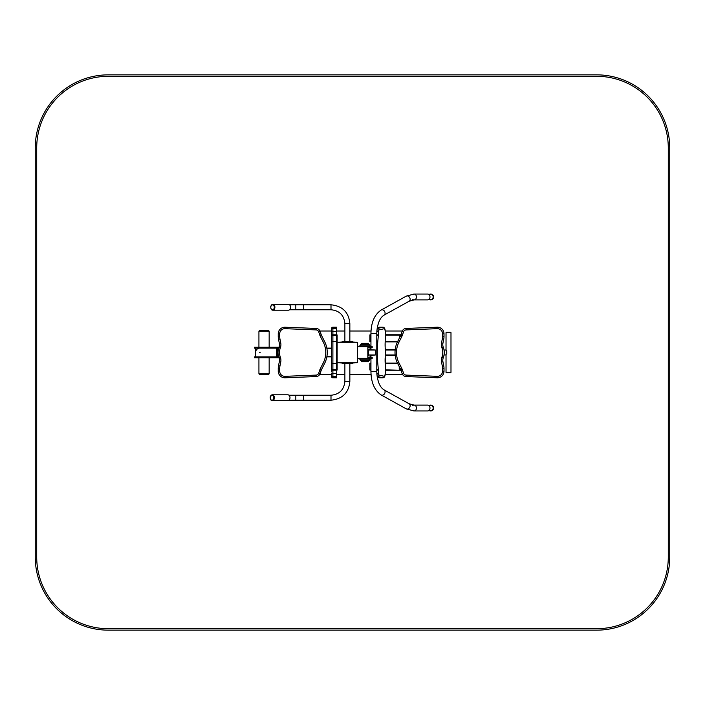 <?xml version="1.0" encoding="UTF-8"?>
<svg xmlns="http://www.w3.org/2000/svg" width="705" height="705" viewBox="0 0 705 705"><rect width="100%" height="100%" fill="white"/><g stroke="black" fill="none" stroke-linecap="round" stroke-linejoin="round"><path stroke-width="1.06" d="M319.735 374.417L331.438 374.417M336.549 374.417L344.877 374.417M349.847 374.417L371.041 374.417M385.142 374.417L402.52 374.417M402.282 331.015L385.194 331.015M371.015 331.015L349.847 331.015M344.877 331.015L336.549 331.015M331.438 331.015L319.955 331.015M337.131 343.291L337.131 361.709L337.131 343.291A1.022 1.022 0 0 1 338.153 342.269L356.571 342.269L338.153 342.269M338.153 362.731L356.571 362.731L338.153 362.731A1.022 1.022 0 0 1 337.131 361.709M367.825 346.657L367.825 358.343L357.735 358.343L357.594 361.709L357.594 343.291L357.735 346.657L372.205 346.657L372.205 347.53L369.279 347.53L369.279 346.657M370.063 347.53L370.063 349.574L370.927 349.574M370.063 355.426L370.063 357.47M367.895 358.343L372.205 358.343L372.205 357.47L367.895 357.47L367.825 358.343M367.825 347.53L369.279 347.53M367.895 347.53L367.895 346.657M331.438 357.435L331.438 356.845L326.829 356.88M331.438 348.12L326.829 348.12M278.598 356.589L277.62 356.589L277.62 348.411L278.598 348.411M277.62 356.88L276.748 356.88L276.748 348.12L276.748 356.88L255.554 356.88L255.554 348.12L277.62 348.12L277.62 356.88M259.581 352.5L260.127 352.183L260.127 352.817L259.581 352.5M255.554 356.88L254.443 356.88L254.443 357.761L255.554 357.761L255.554 356.88L278.687 356.88M278.986 357.761L255.554 357.761M255.554 347.239L254.443 347.239L254.443 348.12L255.554 348.12L255.554 347.239L278.986 347.239M278.687 348.12L255.554 348.12M336.549 370.037L337.131 370.037L337.131 334.963L336.549 334.963M357.594 361.709A1.022 1.022 0 0 1 356.571 362.731M356.571 342.269A1.022 1.022 0 0 1 357.594 343.291M359.788 358.343L359.788 359.224L370.01 359.224L370.01 358.343M361.321 361.268L368.477 361.418L369.208 360.537L360.59 360.537L368.768 360.978L361.321 361.268L368.477 361.268L369.208 360.537L369.208 359.224M367.534 361.709L361.612 361.709L367.534 361.709M370.01 346.657L370.01 345.776L359.788 345.776L359.788 346.657M360.59 344.463L369.208 344.463L361.031 344.022L368.477 343.732L361.321 343.732L360.59 344.463L360.59 345.776M362.264 343.291L368.186 343.291L362.264 343.291M395.188 349.574L385.309 349.574M395.188 355.426L385.309 355.426M446.75 354.148C445.719 355.232 445.719 355.232 446.75 354.148L446.75 350.852L445.948 350.015L444.018 350.015M444.018 354.985L446.027 354.906L446.027 372.231L450.988 372.231L446.027 372.231L446.459 372.813L450.557 372.813L446.459 372.813M446.027 350.094L446.027 332.769L450.988 332.769L450.557 332.187L446.459 332.187L450.557 332.187M450.988 332.628L446.027 332.628L450.988 332.769L450.988 372.372L446.027 372.372M385.327 370.266L401.022 370.266M385.186 363.093L397.47 363.093L385.186 363.093M385.186 341.907L397.461 341.907M385.327 334.734L401.013 334.734M370.945 334.602L369.896 334.893L369.896 341.617L370.945 341.907M370.945 362.96L369.861 363.251L369.861 369.975L370.945 370.266M379.422 327.208A6.574 1.146 90 0 0 379.378 327.208A6.574 1.146 90 0 0 379.334 327.208L377.272 327.684M377.272 377.307L379.334 377.774A6.574 1.146 90 0 0 379.378 377.783A6.574 1.146 90 0 0 379.422 377.774M442.546 368.556L444.009 368.556A14.611 14.611 0 0 0 443.718 365.692L442.934 361.771A7.306 7.306 0 0 1 443.207 357.92L443.41 357.329A14.611 14.611 0 0 0 443.41 347.671L443.207 347.08A7.306 7.306 0 0 1 442.934 343.229L443.718 339.308A14.611 14.611 0 0 0 444.009 336.444L444.009 333.782A6.574 6.574 0 0 0 437.17 327.208L406.106 328.442A4.38 4.38 0 0 0 402.123 331.429L400.995 334.787A4.38 4.38 0 0 1 400.757 335.368L397.585 341.652A24.111 24.111 0 0 0 397.594 363.348L400.757 369.623A4.38 4.38 0 0 1 400.995 370.204L402.132 373.571A4.38 4.38 0 0 0 406.115 376.558L437.17 377.774A6.574 6.574 0 0 0 444.009 371.209L444.009 368.556A14.611 14.611 0 0 0 443.718 365.692L442.291 365.983L441.506 362.053A8.768 8.768 0 0 1 441.824 357.435L442.035 356.845A13.148 13.148 0 0 0 442.035 348.155L441.824 347.565A8.768 8.768 0 0 1 441.506 342.947L442.291 339.017A13.148 13.148 0 0 0 442.546 336.444L442.546 333.782A5.111 5.111 0 0 0 437.223 328.671L406.168 329.905A2.926 2.926 0 0 0 403.507 331.896L402.379 335.254A5.843 5.843 0 0 1 402.062 336.021L398.898 342.313A22.648 22.648 0 0 0 398.898 362.687L402.062 368.971A5.843 5.843 0 0 1 402.379 369.737L403.516 373.112A2.926 2.926 0 0 0 406.168 375.095L437.232 376.32A5.111 5.111 0 0 0 442.546 371.209L442.546 368.556A13.148 13.148 0 0 0 442.291 365.983M367.825 354.967L368.477 354.967L368.477 350.032L367.825 350.032M367.825 356.007L368.477 355.858L367.825 355.435M367.825 355.858L368.477 355.858M367.825 349.565L368.477 349.565L367.825 349.142M367.825 348.993L368.477 349.142M368.327 349.574L375.36 350.015L375.36 354.985L370.927 355.426M368.327 355.426L368.777 350.015L375.36 350.015M368.327 349.988L368.777 350.015M412.54 410.284A2.926 2.388 -90 0 0 414.055 410.953L427.582 410.953A2.926 2.388 -90 0 0 429.98 408.028A2.926 2.388 -90 0 0 427.582 405.111L414.055 405.111A2.926 2.388 -90 0 0 412.725 405.604M412.54 294.716A2.926 2.388 90 0 1 414.055 294.047L427.582 294.047A2.926 2.388 90 0 1 429.98 296.972A2.926 2.388 90 0 1 427.582 299.889L414.055 299.889A2.926 2.388 90 0 1 412.725 299.396M428.843 299.458L430.702 299.458A2.485 2.485 -90 0 1 429.292 299.017A2.485 2.485 -90 0 0 433.178 296.972A2.485 2.485 -90 0 0 429.292 294.919A2.485 2.485 -90 0 1 430.702 294.487A2.485 2.485 90 0 1 433.187 296.972A2.485 2.485 90 0 1 430.702 299.458A2.485 2.485 -90 0 0 433.178 296.972A2.485 2.485 -90 0 0 430.702 294.487L428.843 294.487M428.843 410.513L430.702 410.513A2.485 2.485 -90 0 1 429.292 410.081A2.485 2.485 -90 0 0 433.178 408.028A2.485 2.485 -90 0 0 429.292 405.983A2.485 2.485 -90 0 1 430.702 405.542A2.485 2.485 90 0 1 433.187 408.028A2.485 2.485 90 0 1 430.702 410.513A2.485 2.485 -90 0 0 433.178 408.028A2.485 2.485 -90 0 0 430.702 405.542L428.843 405.542M430.702 294.047A2.926 2.926 90 0 1 433.619 296.972A2.926 2.926 90 0 1 430.702 299.889A2.926 2.926 90 0 0 433.619 296.972A2.926 2.926 90 0 0 430.702 294.047L430.72 294.047A2.926 2.926 90 0 0 429.16 294.487A2.926 2.926 90 0 1 433.637 296.972A2.926 2.926 90 0 1 429.16 299.458L430.702 299.889A2.926 2.926 90 0 1 429.16 299.458M430.702 405.111A2.926 2.926 90 0 1 433.619 408.028A2.926 2.926 90 0 1 430.702 410.953A2.926 2.926 90 0 0 433.619 408.028A2.926 2.926 90 0 0 430.702 405.111L430.72 405.111A2.926 2.926 90 0 0 429.16 405.542A2.926 2.926 90 0 1 433.637 408.028A2.926 2.926 90 0 1 429.16 410.513L430.702 410.953A2.926 2.926 90 0 1 429.16 410.513M355.399 362.731L352.474 363.022M342.251 363.022L339.325 362.731M352.474 341.978L355.399 342.269M342.251 341.978L339.325 342.269M279.709 336.444L278.246 336.444A14.611 14.611 0 0 0 278.528 339.308L279.312 343.229A7.306 7.306 0 0 1 279.039 347.08L278.836 347.671A14.611 14.611 0 0 0 278.836 357.329L279.039 357.92A7.306 7.306 0 0 1 279.312 361.771L278.528 365.692A14.611 14.611 0 0 0 278.246 368.556L278.246 371.218A6.574 6.574 0 0 0 285.076 377.792L316.14 376.558A4.38 4.38 0 0 0 320.123 373.571L321.251 370.213A4.38 4.38 0 0 1 321.489 369.632L324.661 363.348A24.111 24.111 0 0 0 324.652 341.652L321.489 335.377A4.38 4.38 0 0 1 321.251 334.796L320.123 331.429A4.38 4.38 0 0 0 316.14 328.442L285.076 327.226A6.574 6.574 0 0 0 278.246 333.791L278.246 336.444A14.611 14.611 0 0 0 278.528 339.308L279.955 339.017L280.749 342.947A8.768 8.768 0 0 1 280.423 347.565L280.22 348.155A13.148 13.148 0 0 0 280.22 356.845L280.423 357.435A8.768 8.768 0 0 1 280.749 362.053L279.955 365.983A13.148 13.148 0 0 0 279.709 368.556L279.709 371.218A5.111 5.111 0 0 0 285.023 376.329L316.087 375.095A2.926 2.926 0 0 0 318.739 373.104L319.867 369.746A5.843 5.843 0 0 1 320.185 368.979L323.357 362.687A22.648 22.648 0 0 0 323.348 342.313L320.185 336.029A5.843 5.843 0 0 1 319.867 335.263L318.731 331.888A2.926 2.926 0 0 0 316.078 329.905L285.023 328.68A5.111 5.111 0 0 0 279.709 333.791L279.709 336.444A13.148 13.148 0 0 0 279.955 339.017M336.549 377.792L332.892 377.792L336.549 377.792L336.549 327.217L332.892 327.217A1.463 1.463 180 0 0 331.438 328.68L331.438 333.791M331.438 329.905L331.438 328.68L332.892 327.217L332.892 328.442A1.463 1.463 180 0 0 331.438 329.905L331.438 371.218M331.438 342.947L331.438 347.565M352.474 362.731L352.474 363.604L342.251 363.604L342.251 362.731M344.877 363.604L344.877 381.361C344.058 389.794 339.431 394.421 330.998 395.241L289.006 395.241M349.847 363.604L349.847 381.361C348.834 392.703 342.551 398.986 330.998 400.211L303.52 400.211L303.52 395.241L303.52 400.211L289.006 400.211M288.098 400.643A2.926 2.071 90 0 1 287.922 400.651L272.315 400.651A2.926 2.071 -90 0 0 272.5 400.643A2.926 2.071 -90 0 0 274.377 397.602A2.926 2.071 -90 0 0 272.315 394.809A2.926 2.071 -90 0 0 270.253 397.726A2.926 2.071 -90 0 0 272.315 400.651C270.887 400.643 270.191 399.374 270.226 396.844L272.315 394.809L287.922 394.809A2.926 2.071 90 0 1 289.984 397.602A2.926 2.071 90 0 1 288.098 400.643M290.504 307.142A2.926 2.071 90 0 1 288.433 310.191L272.835 310.191A2.926 2.071 -90 0 0 274.897 307.142A2.926 2.071 -90 0 0 272.835 304.349A2.926 2.071 -90 0 0 270.764 307.274A2.926 2.071 -90 0 0 272.835 310.191C271.399 310.191 270.702 308.922 270.738 306.393L272.835 304.349L288.433 304.349A2.926 2.071 90 0 1 290.504 307.142M352.474 342.269L352.474 341.396L342.251 341.396L342.251 342.269M344.877 341.396L344.877 323.639C344.058 315.205 339.431 310.579 330.998 309.759L303.52 309.759L303.52 304.789L289.526 304.789M289.526 309.759L303.52 309.759L303.52 304.789L330.998 304.789L330.998 309.759M255.554 352.5A4.38 4.38 0 0 1 259.942 348.12M269.16 357.761L269.16 373.835L268.57 374.417L259.511 374.417L268.57 374.417L269.16 373.835L258.929 373.835L259.511 374.417M269.16 347.239L269.16 331.165L268.57 330.583L259.511 330.583L268.57 330.583L269.16 331.165L258.929 331.165L258.929 347.239M669.75 557.082A73.064 73.064 0 0 1 596.686 630.147L108.314 630.147A73.064 73.064 0 0 1 35.25 557.082L35.25 147.918A73.064 73.064 0 0 1 108.314 74.853L596.686 74.853A73.064 73.064 0 0 1 669.75 147.918L669.75 557.082M668.287 557.082L668.287 147.918A71.602 71.602 0 0 0 596.686 76.307L108.314 76.307A71.602 71.602 0 0 0 36.713 147.918L36.713 557.082A71.602 71.602 0 0 0 108.314 628.693L596.686 628.693A71.602 71.602 0 0 0 668.287 557.082M369.279 358.343L369.279 357.47M331.438 356.589L326.882 356.589M331.438 348.411L326.882 348.411M337.131 367.111L336.549 367.111M337.131 337.889L336.549 337.889M360.66 358.343L360.66 359.224M369.138 358.343L369.138 359.224M369.138 346.657L369.138 345.776M360.66 346.657L360.66 345.776M368.477 343.732L361.321 343.732M395.144 350.015L385.327 350.015M395.144 354.985L385.327 354.985M385.327 369.825L399.242 370.266M399.242 366.618L399.242 369.825L400.854 369.825M385.194 363.533L397.682 363.533M385.194 341.467L397.682 341.467M385.327 335.175L400.845 335.175M399.277 334.734L399.277 338.294M383.035 327.217A6.574 1.146 90 0 0 382.974 327.208A6.574 1.146 90 0 0 382.93 327.208L377.536 328.442A4.38 0.758 90 0 0 376.849 331.429L376.84 331.553M379.334 327.208L382.93 327.208A1.463 1.436 77.2 0 1 384.384 328.671L378.99 329.905A2.926 0.511 90 0 0 378.523 331.896L378.329 335.254A5.843 1.013 -90 0 1 378.277 336.021L377.721 342.313A22.648 3.93 90 0 0 377.721 362.687L378.277 368.971A5.843 1.013 -90 0 1 378.329 369.737L378.523 373.112A2.926 0.511 90 0 0 378.99 375.095L384.384 376.32A5.111 0.89 90 0 0 385.3 371.209L385.3 368.556A13.148 2.282 90 0 0 385.256 365.983L385.124 362.053A8.768 1.525 -90 0 1 385.177 357.435L385.212 356.845A13.148 2.282 90 0 0 385.212 348.155L385.177 347.565A8.768 1.525 -90 0 1 385.124 342.947L385.256 339.017A13.148 2.282 90 0 0 385.3 336.444L385.3 333.782A5.111 0.89 90 0 0 384.384 328.671M377.149 328.442L377.536 328.442A1.463 1.436 77.2 0 1 378.99 329.905M376.831 373.333L376.849 373.571A4.38 0.758 90 0 0 377.536 376.558L382.93 377.774A6.574 1.146 90 0 0 382.974 377.783A6.574 1.146 90 0 0 383.035 377.774M377.149 376.558L377.536 376.558A1.463 1.436 -77.3 0 0 378.99 375.095M379.334 377.774L382.93 377.774A1.463 1.436 -77.3 0 0 384.384 376.32M379.378 377.783L382.974 377.783C384.692 377.677 385.476 375.483 385.327 371.209L385.124 342.947M385.142 343L385.3 333.782M376.849 331.429A1.463 0.458 3.3 0 1 378.523 331.896M376.787 334.787A1.463 0.458 3.3 0 1 378.329 335.254M376.787 335.368A1.463 0.643 5 0 1 378.277 336.021M376.787 341.74A1.463 0.643 5 0 1 377.721 342.313M376.787 363.26A1.463 0.643 -5 0 0 377.721 362.687M376.787 369.623A1.463 0.643 -5 0 0 378.277 368.971M376.787 370.204A1.463 0.458 -3.3 0 0 378.329 369.737M376.849 373.571A1.463 0.458 -3.3 0 0 378.523 373.112M441.506 362.053L442.934 361.771A7.306 7.306 0 0 1 443.207 357.92L441.824 357.435M442.035 356.845L443.41 357.329A14.611 14.611 0 0 0 443.41 347.671L442.035 348.155M441.824 347.565L443.207 347.08A7.306 7.306 0 0 1 442.934 343.229L441.506 342.947M442.291 339.017L443.718 339.308A14.611 14.611 0 0 0 444.009 336.444L442.546 336.444M442.546 333.782L444.009 333.782A6.574 6.574 0 0 0 437.17 327.208L437.223 328.671M406.168 329.905L406.106 328.442A4.38 4.38 0 0 0 402.123 331.429L403.507 331.896M402.379 335.254L400.995 334.787A4.38 4.38 0 0 1 400.757 335.368L402.062 336.021M398.898 342.313L397.585 341.652A24.111 24.111 0 0 0 397.594 363.348L398.898 362.687M402.062 368.971L400.757 369.623A4.38 4.38 0 0 1 400.995 370.204L402.379 369.737M403.516 373.112L402.132 373.571A4.38 4.38 0 0 0 406.115 376.558L406.168 375.095M437.232 376.32L437.17 377.774A6.574 6.574 0 0 0 444.009 371.209L442.546 371.209M368.777 354.985L375.36 354.985M406.274 408.865L414.055 410.953A2.926 2.388 -90 0 0 416.452 408.028A2.926 2.388 -90 0 0 414.055 405.111L409.111 403.754L384.058 389.874A2.926 2.282 -61 0 1 384.63 393.54A2.926 2.282 -61 0 1 381.22 394.985L406.274 408.865A2.926 2.282 -61 0 0 409.684 407.411A2.926 2.282 -61 0 0 409.111 403.754M381.22 394.985C374.575 390.5 371.147 382.683 370.945 371.544L376.787 371.544C377.272 381.026 379.695 387.133 384.058 389.874M370.945 346.657L370.945 333.456L376.787 333.456L376.787 371.544M370.945 333.456C371.147 322.317 374.575 314.5 381.22 310.015A2.926 2.282 61 0 1 384.63 311.46A2.926 2.282 61 0 1 384.058 315.126C379.695 317.867 377.272 323.974 376.787 333.456M406.274 296.135A2.926 2.282 61 0 1 409.684 297.589A2.926 2.282 61 0 1 409.111 301.246L414.055 299.889A2.926 2.388 90 0 0 416.452 296.972A2.926 2.388 90 0 0 414.055 294.047L406.274 296.135L381.22 310.015M280.749 342.947L279.312 343.229A7.306 7.306 0 0 1 279.039 347.08L280.423 347.565M280.22 348.155L278.836 347.671A14.611 14.611 0 0 0 278.836 357.329L280.22 356.845M280.423 357.435L279.039 357.92A7.306 7.306 0 0 1 279.312 361.771L280.749 362.053M279.955 365.983L278.528 365.692A14.611 14.611 0 0 0 278.246 368.556L279.709 368.556M279.709 371.218L278.246 371.218A6.574 6.574 0 0 0 285.076 377.792L285.023 376.329M316.087 375.095L316.14 376.558A4.38 4.38 0 0 0 320.123 373.571L318.739 373.104M319.867 369.746L321.251 370.213A4.38 4.38 0 0 1 321.489 369.632L320.185 368.979M323.357 362.687L324.661 363.348A24.111 24.111 0 0 0 324.652 341.652L323.348 342.313M320.185 336.029L321.489 335.377A4.38 4.38 0 0 1 321.251 334.796L319.867 335.263M318.731 331.888L320.123 331.429A4.38 4.38 0 0 0 316.14 328.442L316.078 329.905M285.023 328.68L285.076 327.226A6.574 6.574 0 0 0 278.246 333.791L279.709 333.791M332.892 377.792L331.438 376.329A1.463 1.463 180 0 0 332.892 377.792L332.892 328.442L336.549 328.442M336.549 376.558L332.892 376.558A1.463 1.463 180 0 1 331.438 375.095M336.549 373.571L332.892 373.571A1.463 0.467 180 0 1 331.438 373.104M336.549 370.213L332.892 370.213A1.463 0.467 180 0 1 331.438 369.746M336.549 369.632L332.892 369.632A1.463 0.661 180 0 1 331.438 368.979M336.549 363.348L332.892 363.348A1.463 0.661 180 0 1 331.438 362.687M336.549 341.652L332.892 341.652A1.463 0.661 180 0 0 331.438 342.313M336.549 335.377L332.892 335.377A1.463 0.661 180 0 0 331.438 336.029M336.549 334.796L332.892 334.796A1.463 0.467 180 0 0 331.438 335.263M336.549 331.429L332.892 331.429A1.463 0.467 180 0 0 331.438 331.888M343.123 363.604L343.123 362.731M351.601 363.604L351.601 362.731M349.847 381.361L344.877 381.361M330.998 400.211L330.998 395.241M295.818 400.211L295.818 395.241M272.165 400.202A2.485 1.754 -90 0 0 273.443 396.298A2.485 1.754 -90 0 0 270.412 396.677A2.485 1.754 -90 0 0 272.165 400.202M274.28 307.168A2.485 1.754 -90 0 0 271.584 305.177A2.485 1.754 -90 0 0 271.716 309.477A2.485 1.754 -90 0 0 274.28 307.168M343.123 341.396L343.123 342.269M351.601 341.396L351.601 342.269M344.877 323.639L349.847 323.639C348.834 312.297 342.551 306.014 330.998 304.789M295.818 309.759L295.818 304.789M360.59 360.537L360.59 359.224M369.208 344.463L369.208 345.776M446.027 332.628L446.459 332.187M450.988 372.372L450.557 372.813M379.378 327.208L382.974 327.208C384.692 327.314 385.476 329.508 385.327 333.782M370.945 371.544L370.945 358.343M370.945 357.47L370.945 355.426M370.945 349.574L370.945 347.53M384.058 315.126L409.111 301.246M369.208 360.537L368.768 360.978M336.549 327.217L332.892 327.217M349.847 341.396L349.847 323.639M258.929 357.761L258.929 373.835M258.929 331.165L259.511 330.583"/></g></svg>
